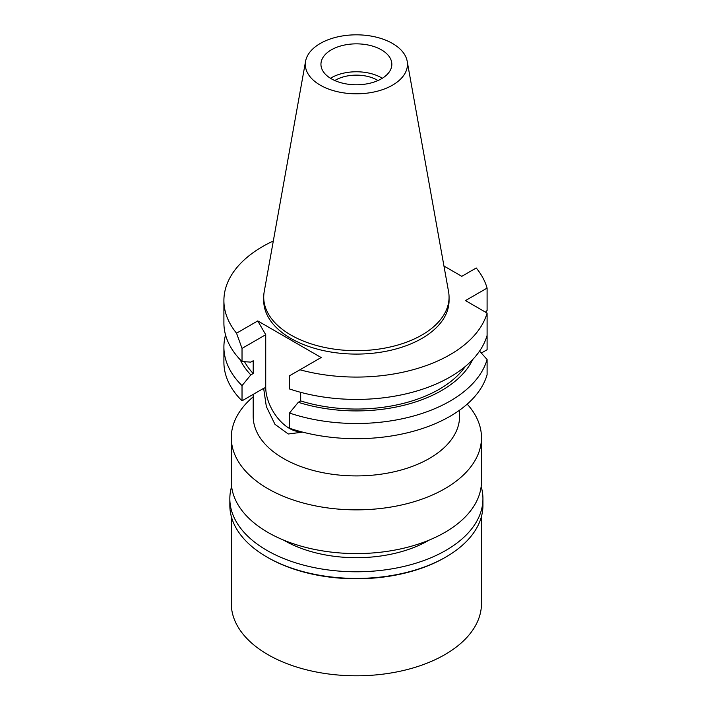 <?xml version="1.0" encoding="UTF-8"?>
<svg xmlns="http://www.w3.org/2000/svg" width="711" height="711" viewBox="0 0 711 711"><rect width="100%" height="100%" fill="white"/><g stroke="black" fill="none" stroke-linecap="round" stroke-linejoin="round"><path stroke-width="1.07" d="M330.473 78.272A35.443 20.459 180 0 1 331.326 77.766A35.443 20.459 180 0 1 382.305 78.272M381.452 78.788A35.443 20.459 0 0 0 391.832 64.319A35.443 20.459 0 0 0 369.951 45.406A35.443 20.459 0 0 0 331.326 49.85A35.443 20.459 0 0 0 320.945 64.319A35.443 20.459 0 0 0 342.826 83.223A35.443 20.459 0 0 0 381.452 78.788M320.27 43.46A51.076 29.489 180 0 1 373.471 36.528A51.076 29.489 180 0 1 407.19 61.27A51.076 29.489 180 0 1 392.508 85.169A51.076 29.489 180 0 1 334.428 90.937A51.076 29.489 180 0 1 305.579 61.27A51.076 29.489 180 0 1 320.27 43.46M407.19 61.27L448.561 291.661A92.67 53.503 180 0 1 449.059 297.18A92.67 53.503 180 0 1 421.916 335.014A92.67 53.503 180 0 1 320.928 346.613A92.67 53.503 180 0 1 263.719 297.18A92.67 53.503 180 0 1 264.216 291.661L305.579 61.27M263.719 297.18L263.719 300.584A92.67 53.503 0 0 0 320.928 350.016A92.67 53.503 0 0 0 421.916 338.418A92.67 53.503 0 0 0 449.059 300.584L449.059 297.18M257.764 320.928L236.532 333.183A132.486 76.495 180 0 1 223.903 300.584L223.903 322.927A132.486 76.495 0 0 0 242.024 361.552L242.024 348.399L265.727 334.712L257.764 320.928L321.159 357.526L299.926 369.782A132.486 76.495 180 0 0 450.072 354.673A132.486 76.495 180 0 0 487.097 313.071L465.474 300.584L487.097 288.097A132.486 76.495 180 0 0 476.246 267.985L461.795 276.33L443.957 266.03M223.903 300.584A132.486 76.495 180 0 1 262.706 246.495A132.486 76.495 180 0 1 273.308 241.002M479.552 351.118L487.097 359.49L487.097 374.688A132.486 76.495 0 0 1 450.072 416.291A132.486 76.495 0 0 1 289.493 428.226L289.493 413.029L298.291 402.293A120.488 69.562 180 0 0 441.584 390.543A120.488 69.562 180 0 0 472.664 359.597M487.097 313.071L487.097 349.723L481.311 353.056M242.024 400.826L242.024 385.629A132.486 76.495 180 0 1 223.903 347.004L223.903 362.201A132.486 76.495 0 0 0 242.024 400.826L263.648 388.339L266.341 406.559L274.953 424.316L288.284 433.994L302.682 432.128M485.551 312.173L487.097 310.449L487.097 288.097M242.024 348.399L236.532 333.183M300.797 431.639A33.568 19.375 60 0 1 289.457 428.422A33.568 19.375 60 0 1 265.727 387.308L265.727 334.712M299.926 369.782L289.493 375.799L289.493 388.953A132.486 76.495 0 0 0 450.072 377.017A132.486 76.495 0 0 0 487.097 335.414M465.252 366.529A117.271 67.705 0 0 1 439.309 389.228A117.271 67.705 0 0 1 300.673 400.924L300.673 392.33M300.673 400.924L298.291 402.293M487.097 359.49A132.486 76.495 180 0 1 450.072 401.093A132.486 76.495 180 0 1 289.493 413.029M253.196 394.383L253.196 416.335A103.193 59.582 0 0 0 316.893 471.375A103.193 59.582 0 0 0 429.355 458.462A103.193 59.582 0 0 0 459.582 416.335L459.582 410.176M467.198 404.132A125.083 72.22 180 0 1 481.471 437.638A125.083 72.22 180 0 1 444.837 488.706A125.083 72.22 180 0 1 308.521 504.357A125.083 72.22 180 0 1 231.297 437.638A125.083 72.22 180 0 1 253.196 396.827M231.297 437.638L231.297 481.356A125.083 72.22 0 0 0 308.521 548.083A125.083 72.22 0 0 0 444.837 532.423A125.083 72.22 0 0 0 481.471 481.356L481.471 437.638M377.985 80.539A29.604 17.091 0 0 0 335.459 80.147A29.604 17.091 0 0 0 334.792 80.539M242.024 385.629L250.823 374.893A120.488 69.562 180 0 1 240.114 359.597M242.024 361.552L250.823 362.121L253.205 360.753L253.205 373.524L250.823 374.893M223.903 347.004A132.486 76.495 180 0 1 225.556 334.97M244.548 361.721A117.271 67.705 0 0 0 253.205 373.524M481.151 486.52A126.549 73.064 180 0 1 482.938 498.722A126.549 73.064 180 0 1 445.868 550.385A126.549 73.064 180 0 1 307.961 566.223A126.549 73.064 180 0 1 229.84 498.722L229.84 505.361A126.549 73.064 0 0 0 266.909 557.024A126.549 73.064 0 0 0 445.868 557.024L444.837 557.62A125.083 72.22 180 0 1 267.94 557.62L266.909 557.024M444.837 557.62L445.868 557.024A126.549 73.064 0 0 0 482.938 505.361L482.938 498.722M229.84 498.722A126.549 73.064 180 0 1 231.617 486.52M283.529 540.067A102.153 58.977 0 0 0 428.626 540.422A102.153 58.977 0 0 0 429.248 540.067M231.297 516.426L231.297 603.577A125.083 72.22 0 0 0 308.521 670.304A125.083 72.22 0 0 0 444.837 654.644A125.083 72.22 0 0 0 481.471 603.577L481.471 516.426M263.648 388.508L265.727 387.308"/></g></svg>
